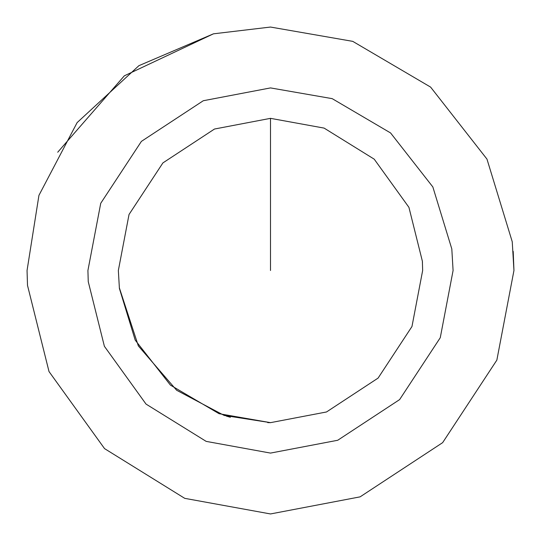 <?xml version="1.0" encoding="UTF-8"?>
<svg xmlns="http://www.w3.org/2000/svg" width="541" height="541" viewBox="0 0 541 541"><rect width="100%" height="100%" fill="white"/><g stroke="black" fill="none" stroke-linecap="round" stroke-linejoin="round"><path stroke-width="0.81" d="M119.405 288.461L118.344 270.5L129.029 214.493L162.909 162.909L214.493 129.029L270.5 118.344L324.106 128.102L374.223 159.176L408.928 207.338L422.372 261.208L422.656 270.5L411.972 326.507L378.091 378.091L326.507 411.972L270.5 422.656L219.098 413.709L170.435 385.124L135.209 340.127L119.405 288.461M119.324 287.751L138.334 345.895L176.657 390.271L224.231 415.447L270.5 422.656L267.714 422.629M230.371 417.267L226.341 416.11M213.452 33.826L270.5 27.05L352.746 41.359L430.609 87.101L486.968 159.101L512.246 241.766L513.95 270.5L496.854 360.11L442.646 442.646L360.11 496.854L270.5 513.95L184.731 498.342L104.548 448.617L49.015 371.559L27.503 285.364L27.05 270.5L38.938 195.355L77.126 122.604L138.915 65.671L213.452 33.826L124.329 75.821L57.718 152.224M513.199 251.396L513.95 270.5L496.854 360.11L442.646 442.646L360.11 496.854L270.5 513.95M451.809 248.948L453.088 270.5L440.266 337.712L399.61 399.61L337.712 440.266L270.5 453.088L206.175 441.382L146.036 404.093L104.386 346.294L88.251 281.645L87.913 270.5L100.734 203.288L141.39 141.39L203.288 100.734L270.5 87.913L332.181 98.645L390.582 132.951L432.847 186.949L451.809 248.948M270.5 270.5L270.5 118.344L270.5 270.5M422.453 262.689L422.365 261.066"/></g></svg>
